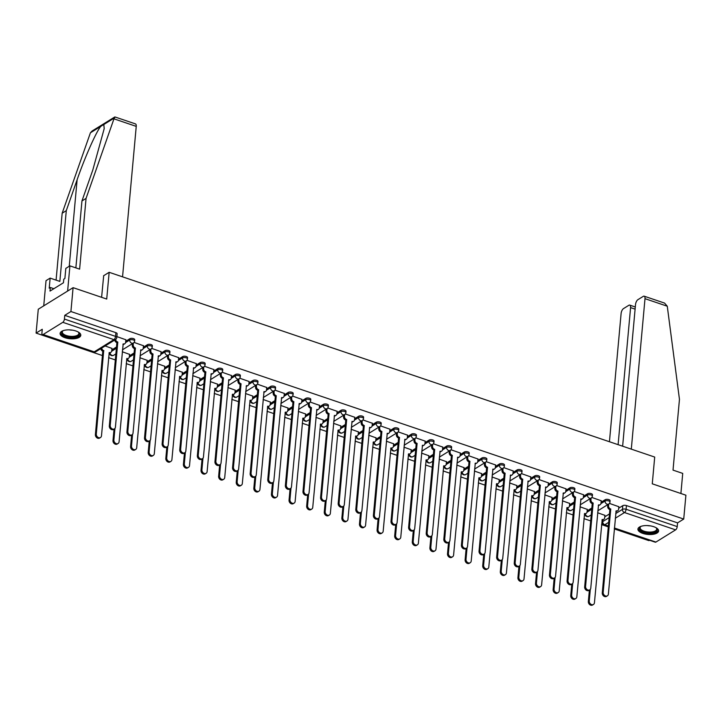 <?xml version="1.0" encoding="UTF-8"?>
<svg xmlns="http://www.w3.org/2000/svg" width="722" height="722" viewBox="0 0 722 722"><rect width="100%" height="100%" fill="white"/><g stroke="black" fill="none" stroke-linecap="round" stroke-linejoin="round"><path stroke-width="1.08" d="M134.743 339.728A2.662 1.128 -174.8 0 0 133.489 338.618A2.662 1.128 -174.8 0 0 129.834 338.717L129.716 340.035A2.662 1.128 5.2 0 1 133.362 339.936A2.662 1.128 5.2 0 1 134.626 341.046L134.743 339.728M152.351 345.685A2.662 1.128 -174.8 0 0 151.088 344.584A2.662 1.128 -174.8 0 0 147.441 344.683L147.324 346A2.662 1.128 5.2 0 1 150.97 345.901A2.662 1.128 5.2 0 1 152.225 347.002L152.351 345.685M169.95 351.65A2.662 1.128 -174.8 0 0 168.695 350.549A2.662 1.128 -174.8 0 0 165.049 350.639L164.923 351.966A2.662 1.128 5.2 0 1 168.578 351.867A2.662 1.128 5.2 0 1 169.832 352.968L169.95 351.65M187.558 357.616A2.662 1.128 -174.8 0 0 186.303 356.506A2.662 1.128 -174.8 0 0 182.648 356.605L182.531 357.922A2.662 1.128 5.2 0 1 186.186 357.823A2.662 1.128 5.2 0 1 187.44 358.933L187.558 357.616M205.165 363.572A2.662 1.128 -174.8 0 0 203.911 362.471A2.662 1.128 -174.8 0 0 200.256 362.57L200.138 363.888A2.662 1.128 5.2 0 1 203.785 363.789A2.662 1.128 5.2 0 1 205.048 364.89L205.165 363.572M222.773 369.538A2.662 1.128 -174.8 0 0 221.51 368.437A2.662 1.128 -174.8 0 0 217.863 368.527L217.746 369.854A2.662 1.128 5.2 0 1 221.392 369.754A2.662 1.128 5.2 0 1 222.647 370.855L222.773 369.538M240.372 375.503A2.662 1.128 -174.8 0 0 239.117 374.393A2.662 1.128 -174.8 0 0 235.471 374.492L235.345 375.81A2.662 1.128 5.2 0 1 239 375.711A2.662 1.128 5.2 0 1 240.255 376.821L240.372 375.503M257.98 381.46A2.662 1.128 -174.8 0 0 256.725 380.359A2.662 1.128 -174.8 0 0 253.07 380.458L252.953 381.776A2.662 1.128 5.2 0 1 256.608 381.676A2.662 1.128 5.2 0 1 257.862 382.777L257.98 381.46M275.587 387.425A2.662 1.128 -174.8 0 0 274.333 386.324A2.662 1.128 -174.8 0 0 270.678 386.414L270.56 387.741A2.662 1.128 5.2 0 1 274.207 387.642A2.662 1.128 5.2 0 1 275.47 388.743L275.587 387.425M293.195 393.391A2.662 1.128 -174.8 0 0 291.932 392.281A2.662 1.128 -174.8 0 0 288.286 392.38L288.168 393.698A2.662 1.128 5.2 0 1 291.814 393.598A2.662 1.128 5.2 0 1 293.069 394.708L293.195 393.391M310.803 399.347A2.662 1.128 -174.8 0 0 309.539 398.246A2.662 1.128 -174.8 0 0 305.893 398.345L305.767 399.663A2.662 1.128 5.2 0 1 309.422 399.564A2.662 1.128 5.2 0 1 310.677 400.665L310.803 399.347M328.402 405.313A2.662 1.128 -174.8 0 0 327.147 404.203A2.662 1.128 -174.8 0 0 323.501 404.302L323.375 405.629A2.662 1.128 5.2 0 1 327.03 405.529A2.662 1.128 5.2 0 1 328.284 406.63L328.402 405.313M346.009 411.269A2.662 1.128 -174.8 0 0 344.755 410.168A2.662 1.128 -174.8 0 0 341.1 410.267L340.983 411.585A2.662 1.128 5.2 0 1 344.629 411.486A2.662 1.128 5.2 0 1 345.892 412.596L346.009 411.269M363.617 417.235A2.662 1.128 -174.8 0 0 362.354 416.134A2.662 1.128 -174.8 0 0 358.708 416.233L358.59 417.551A2.662 1.128 5.2 0 1 362.236 417.451A2.662 1.128 5.2 0 1 363.491 418.552L363.617 417.235M381.225 423.2A2.662 1.128 -174.8 0 0 379.962 422.09A2.662 1.128 -174.8 0 0 376.315 422.19L376.189 423.516A2.662 1.128 5.2 0 1 379.844 423.417A2.662 1.128 5.2 0 1 381.099 424.518L381.225 423.2M398.824 429.157A2.662 1.128 -174.8 0 0 397.569 428.056A2.662 1.128 -174.8 0 0 393.923 428.155L393.797 429.473A2.662 1.128 5.2 0 1 397.452 429.373A2.662 1.128 5.2 0 1 398.706 430.483L398.824 429.157M416.432 435.122A2.662 1.128 -174.8 0 0 415.177 434.021A2.662 1.128 -174.8 0 0 411.522 434.121L411.405 435.438A2.662 1.128 5.2 0 1 415.051 435.339A2.662 1.128 5.2 0 1 416.314 436.44L416.432 435.122M434.039 441.088A2.662 1.128 -174.8 0 0 432.776 439.978A2.662 1.128 -174.8 0 0 429.13 440.077L429.012 441.404A2.662 1.128 5.2 0 1 432.658 441.304A2.662 1.128 5.2 0 1 433.913 442.405L434.039 441.088M451.647 447.044A2.662 1.128 -174.8 0 0 450.384 445.943A2.662 1.128 -174.8 0 0 446.738 446.043L446.611 447.36A2.662 1.128 5.2 0 1 450.266 447.261A2.662 1.128 5.2 0 1 451.521 448.371L451.647 447.044M469.246 453.01A2.662 1.128 -174.8 0 0 467.991 451.909A2.662 1.128 -174.8 0 0 464.345 452.008L464.219 453.326A2.662 1.128 5.2 0 1 467.874 453.226A2.662 1.128 5.2 0 1 469.129 454.328L469.246 453.01M486.854 458.975A2.662 1.128 -174.8 0 0 485.599 457.865A2.662 1.128 -174.8 0 0 481.944 457.965L481.827 459.291A2.662 1.128 5.2 0 1 485.473 459.192A2.662 1.128 5.2 0 1 486.736 460.293L486.854 458.975M504.461 464.932A2.662 1.128 -174.8 0 0 503.198 463.831A2.662 1.128 -174.8 0 0 499.552 463.93L499.434 465.248A2.662 1.128 5.2 0 1 503.081 465.148A2.662 1.128 5.2 0 1 504.344 466.259L504.461 464.932M522.069 470.897A2.662 1.128 -174.8 0 0 520.806 469.796A2.662 1.128 -174.8 0 0 517.16 469.896L517.042 471.213A2.662 1.128 5.2 0 1 520.688 471.114A2.662 1.128 5.2 0 1 521.943 472.215L522.069 470.897M539.668 476.863A2.662 1.128 -174.8 0 0 538.413 475.753A2.662 1.128 -174.8 0 0 534.767 475.852L534.641 477.17A2.662 1.128 5.2 0 1 538.296 477.08A2.662 1.128 5.2 0 1 539.551 478.181L539.668 476.863M557.276 482.819A2.662 1.128 -174.8 0 0 556.021 481.718A2.662 1.128 -174.8 0 0 552.366 481.818L552.249 483.135A2.662 1.128 5.2 0 1 555.895 483.036A2.662 1.128 5.2 0 1 557.158 484.146L557.276 482.819M574.883 488.785A2.662 1.128 -174.8 0 0 573.629 487.684A2.662 1.128 -174.8 0 0 569.974 487.783L569.857 489.101A2.662 1.128 5.2 0 1 573.503 489.002A2.662 1.128 5.2 0 1 574.766 490.103L574.883 488.785M592.491 494.751A2.662 1.128 -174.8 0 0 591.228 493.64A2.662 1.128 -174.8 0 0 587.582 493.74L587.464 495.057A2.662 1.128 5.2 0 1 591.11 494.967A2.662 1.128 5.2 0 1 592.365 496.068L592.491 494.751M610.09 500.707A2.662 1.128 -174.8 0 0 608.836 499.606A2.662 1.128 -174.8 0 0 605.189 499.705L605.063 501.023A2.662 1.128 5.2 0 1 608.718 500.924A2.662 1.128 5.2 0 1 609.973 502.034L610.09 500.707M642.842 533.405A10.379 4.413 -174.8 0 0 658.608 530.986A10.379 4.413 -174.8 0 0 653.699 526.681A10.379 4.413 -174.8 0 0 637.932 529.1A10.379 4.413 -174.8 0 0 642.842 533.405M65.016 337.715A10.379 4.413 -174.8 0 0 80.783 335.297A10.379 4.413 -174.8 0 0 75.873 330.983A10.379 4.413 -174.8 0 0 60.106 333.411A10.379 4.413 -174.8 0 0 65.016 337.715M73.093 287.663L106.721 299.052L109.157 272.302L654.701 457.062L652.273 483.812L685.9 495.202L683.725 519.064L70.918 311.525L73.093 287.663L38.275 309.233L36.1 333.095L102.578 355.612M108.598 357.652L115.33 359.926M126.206 363.617L132.929 365.892M143.813 369.574L150.537 371.857M161.412 375.539L168.145 377.814M179.02 381.505L185.753 383.779M196.628 387.461L203.351 389.745M214.235 393.427L220.959 395.701M231.834 399.392L238.567 401.667M249.442 405.349L256.175 407.632M267.05 411.314L273.782 413.589M284.658 417.28L291.381 419.554M302.256 423.236L308.989 425.52M319.864 429.202L326.597 431.476M337.472 435.158L344.204 437.442M355.08 441.124L361.803 443.407M372.678 447.089L379.411 449.364M390.286 453.046L397.019 455.329M407.894 459.012L414.627 461.295M425.502 464.977L432.225 467.251M443.1 470.934L449.833 473.217M460.708 476.899L467.441 479.182M478.316 482.865L485.049 485.139M495.924 488.821L502.647 491.104M513.523 494.787L520.255 497.07M531.13 500.752L537.863 503.026M548.738 506.709L555.471 508.992M566.346 512.674L573.069 514.957M583.945 518.64L590.677 520.914M601.552 524.596L608.285 526.879M614.305 528.919L648.907 540.634L649.529 540.255M36.1 333.095L42.264 329.277L41.921 332.995A2.662 1.182 -71.3 0 0 42.463 334.656A2.662 1.182 -71.3 0 0 43.103 334.53L62.805 322.319A2.662 1.182 -71.3 0 0 64.42 319.061L115.538 336.38A2.662 1.128 5.2 0 1 116.802 337.481L117.135 333.763A2.662 1.128 5.2 0 0 115.881 332.661L115.538 336.38A2.662 1.182 -71.3 0 1 113.932 339.638L62.805 322.319M70.918 311.525L64.754 315.343L64.42 319.061M604.765 516.835L609.458 513.929M618.691 508.207L622.788 505.671L622.454 509.389A2.662 1.128 5.2 0 1 626.1 509.29L677.227 526.6A2.662 1.182 108.7 0 1 675.611 529.858L655.91 542.069A2.662 1.182 108.7 0 1 655.269 542.195L614.359 528.333M677.227 526.6L677.561 522.881L683.725 519.064M587.293 509.389L580.019 506.799M601.218 500.752L591.823 497.449M569.685 503.424L562.411 500.833M583.611 494.796L574.225 491.483M552.077 497.458L544.812 494.868M566.012 488.83L556.617 485.527M534.479 491.502L527.204 488.911M548.404 482.865L539.009 479.561M516.871 485.536L509.597 482.946M530.796 476.908L521.401 473.596M499.263 479.57L491.989 476.98M513.189 470.943L503.803 467.639M481.655 473.614L474.39 471.024M495.59 464.977L486.195 461.674M464.056 467.648L456.782 465.058M477.982 459.021L468.587 455.708M446.449 461.683L439.175 459.093M460.374 453.055L450.979 449.752M428.841 455.726L421.567 453.136M442.767 447.098L433.38 443.786M411.233 449.761L403.968 447.171M425.168 441.133L415.773 437.821M393.634 443.795L386.36 441.214M407.56 435.167L398.165 431.864M376.027 437.839L368.752 435.249M389.952 429.211L380.557 425.899M358.419 431.873L351.145 429.283M372.344 423.245L362.949 419.933M340.811 425.908L333.546 423.327M354.746 417.28L345.351 413.977M323.212 419.951L315.938 417.361M337.138 411.323L327.743 408.011M305.605 413.986L298.33 411.396M319.53 405.358L310.135 402.046M287.997 408.02L280.723 405.439M301.922 399.392L292.527 396.089M270.389 402.064L263.124 399.474M284.324 393.436L274.929 390.124M252.79 396.098L245.516 393.508M266.716 387.47L257.321 384.158M235.182 390.133L227.908 387.552M249.108 381.505L239.713 378.202M217.575 384.176L210.301 381.586M231.5 375.548L222.105 372.236M199.967 378.211L192.702 375.62M213.902 369.583L204.506 366.28M182.368 372.245L175.094 369.664M196.294 363.617L186.899 360.314M164.76 366.289L157.486 363.698M178.686 357.661L169.291 354.349M147.153 360.323L139.878 357.733M161.078 351.695L151.683 348.392M129.545 354.358L122.28 351.776M143.47 345.73L134.084 342.427M111.946 348.401L105.123 345.964M125.872 339.773L116.883 336.596M111.811 349.89L116.504 346.975M125.736 341.262L129.834 338.717M129.409 355.856L134.111 352.941M143.335 347.219L147.441 344.683M147.017 361.812L151.719 358.897M160.943 353.184L165.049 350.639M164.625 367.778L169.327 364.863M178.551 359.15L182.648 356.605M182.233 373.734L186.926 370.828M196.158 365.106L200.256 362.57M199.832 379.7L204.534 376.785M213.757 371.072L217.863 368.527M217.439 385.665L222.141 382.75M231.365 377.037L235.471 374.492M235.047 391.622L239.749 388.716M248.973 382.994L253.07 380.458M252.655 397.587L257.348 394.672M266.58 388.959L270.678 386.414M270.254 403.553L274.956 400.638M284.188 394.925L288.286 392.38M287.861 409.509L292.563 406.603M301.787 400.881L305.893 398.345M305.469 415.475L310.171 412.56M319.395 406.847L323.501 404.302M323.077 421.44L327.77 418.525M337.003 412.813L341.1 410.267M340.676 427.397L345.378 424.491M354.61 418.769L358.708 416.233M358.283 433.362L362.986 430.447M372.209 424.735L376.315 422.19M375.891 439.328L380.593 436.413M389.817 430.7L393.923 428.155M393.499 445.284L398.192 442.378M407.425 436.657L411.522 434.121M411.098 451.25L415.8 448.335M425.032 442.622L429.13 440.077M428.706 457.216L433.408 454.3M442.631 448.588L446.738 446.043M446.313 463.172L451.015 460.266M460.239 454.544L464.345 452.008M463.921 469.138L468.614 466.222M477.847 460.51L481.944 457.965M481.52 475.103L486.222 472.188M495.454 466.475L499.552 463.93M499.128 481.06L503.83 478.154M513.053 472.432L517.16 469.896M516.735 487.025L521.437 484.11M530.661 478.397L534.767 475.852M534.343 492.991L539.036 490.076M548.269 484.363L552.366 481.818M551.942 498.947L556.644 496.041M565.877 490.319L569.974 487.783M569.55 504.913L574.252 501.998M583.475 496.285L587.582 493.74M587.157 510.878L591.859 507.963M601.083 502.25L605.189 499.705M103.562 275.768L109.157 272.302M604.901 515.346L597.626 512.755M618.826 506.718L609.431 503.414M64.754 315.343L115.881 332.661M677.561 522.881L626.443 505.571A2.662 1.128 -174.8 0 0 622.788 505.671M600.93 503.586L605.063 501.023A2.662 2.094 58.2 0 0 607.103 504.191A2.662 2.094 -121.8 0 0 608.727 504.046L608.556 505.779A2.662 2.094 58.2 0 0 610.595 508.938L609.693 509.506A2.662 2.094 -121.8 0 1 607.653 506.339L607.807 504.615M610.767 509.001L603.177 592.347A3.059 2.41 58.2 0 0 604.522 595.415A3.059 2.41 58.2 0 0 607.392 595.831A3.059 2.41 58.2 0 0 608.375 594.107L616.128 510.815A2.662 2.094 58.2 0 0 617.743 510.68L616.841 511.239A2.662 2.094 -121.8 0 1 615.893 511.492M607.392 595.831L606.48 596.39A3.059 2.41 -121.8 0 1 603.619 595.975A3.059 2.41 -121.8 0 1 602.274 592.906L609.864 509.561M617.743 510.68A2.662 2.094 58.2 0 0 618.601 509.181L618.835 506.6M590.307 589.387L589.251 600.975A3.059 2.41 58.2 0 0 590.596 604.043A3.059 2.41 58.2 0 0 593.457 604.458A3.059 2.41 58.2 0 0 594.441 602.735L602.202 519.443A2.662 2.094 58.2 0 0 603.818 519.308A2.662 2.094 58.2 0 0 604.675 517.809L604.91 515.228M602.545 520.039L602.356 522.114A2.662 1.128 5.2 0 1 602.744 521.591L602.906 519.876A2.662 2.094 -121.8 0 1 601.958 520.12M593.457 604.458L592.554 605.018A3.059 2.41 -121.8 0 1 589.693 604.612A3.059 2.41 -121.8 0 1 588.349 601.534L589.387 590.109M591.11 498.099L590.948 499.814A2.662 2.094 58.2 0 0 592.988 502.981L592.085 503.541A2.662 2.094 -121.8 0 1 590.045 500.373L590.199 498.658M593.159 503.035L585.578 586.381A3.059 2.41 58.2 0 0 586.923 589.459A3.059 2.41 58.2 0 0 589.784 589.865A3.059 2.41 58.2 0 0 590.767 588.141L598.52 504.849A2.662 2.094 58.2 0 0 600.144 504.714L599.233 505.274A2.662 2.094 -121.8 0 1 598.285 505.535M589.784 589.865L588.872 590.425A3.059 2.41 -121.8 0 1 586.011 590.018A3.059 2.41 -121.8 0 1 584.667 586.95L592.257 503.595M600.144 504.714A2.662 2.094 58.2 0 0 600.993 503.216L601.227 500.635M565.723 491.655L569.857 489.101A2.662 2.094 58.2 0 0 571.896 492.26A2.662 2.094 -121.8 0 0 573.512 492.124L573.349 493.857A2.662 2.094 58.2 0 0 575.389 497.016L574.477 497.575A2.662 2.094 -121.8 0 1 572.438 494.417L572.6 492.693M575.551 497.07L567.97 580.425A3.059 2.41 58.2 0 0 569.315 583.493A3.059 2.41 58.2 0 0 572.176 583.899A3.059 2.41 58.2 0 0 573.16 582.185L580.912 498.893A2.662 2.094 58.2 0 0 582.537 498.749L581.625 499.317A2.662 2.094 -121.8 0 1 580.678 499.57M572.176 583.899L571.273 584.468A3.059 2.41 -121.8 0 1 568.404 584.053A3.059 2.41 -121.8 0 1 567.068 580.984L574.649 497.638M582.537 498.749A2.662 2.094 58.2 0 0 583.394 497.25L583.629 494.669M631.299 449.138L644.999 298.673A3.989 1.778 -71.3 0 0 644.186 296.191A3.989 1.778 -71.3 0 0 643.239 296.372L637.941 299.648A3.989 1.778 -71.3 0 0 635.522 304.54L622.635 446.205M644.186 296.191L664.583 303.096L667.272 306.218L679.456 399.356L673.021 470.112L682.723 473.397L680.9 493.505M635.107 309.142L630.586 307.608A3.989 1.778 -71.3 0 0 629.774 305.117A3.989 1.778 -71.3 0 0 628.817 305.307L623.528 308.583A3.989 1.778 -71.3 0 0 621.11 313.474L609.44 441.738M630.586 307.608L618.104 444.671M113.959 118.832L115.033 116.982L135.429 123.886A3.989 1.778 108.7 0 1 136.241 126.377L113.959 118.832L86.062 198.388L79.619 269.153L69.917 265.858L67.624 291.047L43.735 305.848L46.027 280.659L50.143 278.114L49.222 288.186L50.332 287.5L50.008 291.092L63.446 282.771L63.78 279.17L64.89 278.484L65.81 268.403L69.917 265.858M75.864 267.871L81.956 200.933L92.795 170.031L104.203 128.615L103.815 124.5L100.782 126.377C96.378 131.368 84.609 157.91 77.128 179.733L66.289 210.643L59.845 281.399L50.143 278.114M81.956 200.933L86.062 198.388M114.699 117.018L92.109 131.016L90.412 132.803L62.173 213.189L66.289 210.643M62.173 213.189L56.081 280.127M122.55 276.842L136.241 126.377M101.603 297.32L103.688 275.696M53.879 288.701L50.332 287.5M656.081 527.719A8.98 3.818 5.2 0 1 656.415 528.017A8.98 3.818 5.2 0 1 655.973 531.663A8.98 3.818 5.2 0 1 643.753 532.024A8.98 3.818 5.2 0 1 640.622 526.573A8.98 3.818 5.2 0 1 640.739 526.5A8.98 3.818 5.2 0 1 641.01 526.347M640.965 526.374A8.312 3.538 -174.8 0 0 640.125 527.728A8.312 3.538 -174.8 0 0 645.991 531.699A8.312 3.538 -174.8 0 0 655.468 530.869A8.312 3.538 -174.8 0 0 656.695 529.235A8.312 3.538 -174.8 0 0 656.117 527.755M638.086 528.504A10.316 4.386 -174.8 0 0 645.757 533.152A10.316 4.386 -174.8 0 0 657.101 532.042A10.316 4.386 -174.8 0 0 658.563 530.363M78.256 332.03A8.98 3.818 5.2 0 1 78.59 332.328A8.98 3.818 5.2 0 1 78.147 335.974A8.98 3.818 5.2 0 1 65.928 336.335A8.98 3.818 5.2 0 1 62.796 330.884A8.98 3.818 5.2 0 1 62.913 330.811A8.98 3.818 5.2 0 1 63.184 330.658M63.139 330.685A8.312 3.538 -174.8 0 0 62.309 332.039A8.312 3.538 -174.8 0 0 68.175 336.01A8.312 3.538 -174.8 0 0 77.642 335.179A8.312 3.538 -174.8 0 0 78.869 333.546A8.312 3.538 -174.8 0 0 78.292 332.057M60.26 332.815A10.316 4.386 -174.8 0 0 67.931 337.454A10.316 4.386 -174.8 0 0 79.276 336.353A10.316 4.386 -174.8 0 0 80.738 334.674M572.699 583.421L571.643 595.018A3.059 2.41 58.2 0 0 572.988 598.087A3.059 2.41 58.2 0 0 575.858 598.493A3.059 2.41 58.2 0 0 576.842 596.769L584.594 513.477A2.662 2.094 58.2 0 0 586.21 513.342A2.662 2.094 58.2 0 0 587.067 511.844L587.302 509.263M586.21 513.342L585.307 513.902A2.662 2.094 -121.8 0 1 584.36 514.163M575.858 598.493L574.947 599.052A3.059 2.41 -121.8 0 1 572.086 598.646A3.059 2.41 -121.8 0 1 570.741 595.578L571.779 584.152M555.092 577.465L554.045 589.053A3.059 2.41 58.2 0 0 555.389 592.121A3.059 2.41 58.2 0 0 558.25 592.536A3.059 2.41 58.2 0 0 559.234 590.813L566.987 507.521A2.662 2.094 58.2 0 0 568.611 507.386A2.662 2.094 58.2 0 0 569.459 505.887L569.694 503.297M568.611 507.386L567.7 507.945A2.662 2.094 -121.8 0 1 566.752 508.198M558.25 592.536L557.348 593.096A3.059 2.41 -121.8 0 1 554.478 592.681A3.059 2.41 -121.8 0 1 553.133 589.612L554.18 578.187M548.115 485.698L552.249 483.135A2.662 2.094 58.2 0 0 554.288 486.303A2.662 2.094 -121.8 0 0 555.904 486.159L555.741 487.892A2.662 2.094 58.2 0 0 557.781 491.05L556.87 491.619A2.662 2.094 -121.8 0 1 554.839 488.451L554.992 486.727M557.953 491.113L550.363 574.459A3.059 2.41 58.2 0 0 551.707 577.528A3.059 2.41 58.2 0 0 554.568 577.943A3.059 2.41 58.2 0 0 555.552 576.219L563.313 492.927A2.662 2.094 58.2 0 0 564.929 492.792L564.026 493.352A2.662 2.094 -121.8 0 1 563.07 493.604M554.568 577.943L553.666 578.502A3.059 2.41 -121.8 0 1 550.805 578.087A3.059 2.41 -121.8 0 1 549.46 575.019L557.041 491.673M564.929 492.792A2.662 2.094 58.2 0 0 565.786 491.294L566.021 488.713M530.508 479.733L534.641 477.17A2.662 2.094 58.2 0 0 536.681 480.338A2.662 2.094 -121.8 0 0 538.305 480.202L538.134 481.926A2.662 2.094 58.2 0 0 540.173 485.094L539.271 485.653A2.662 2.094 -121.8 0 1 537.231 482.486L537.385 480.771M540.345 485.148L532.755 568.503A3.059 2.41 58.2 0 0 534.099 571.571A3.059 2.41 58.2 0 0 536.969 571.977A3.059 2.41 58.2 0 0 537.953 570.254L545.706 486.962A2.662 2.094 58.2 0 0 547.321 486.827L546.419 487.386A2.662 2.094 -121.8 0 1 545.471 487.648M536.969 571.977L536.058 572.537A3.059 2.41 -121.8 0 1 533.197 572.131A3.059 2.41 -121.8 0 1 531.852 569.062L539.433 485.707M547.321 486.827A2.662 2.094 58.2 0 0 548.178 485.328L548.413 482.747M520.688 474.246L520.526 475.969A2.662 2.094 58.2 0 0 522.566 479.128L521.663 479.688A2.662 2.094 -121.8 0 1 519.623 476.529L519.777 474.805M522.737 479.182L515.156 562.537A3.059 2.41 58.2 0 0 516.501 565.606A3.059 2.41 58.2 0 0 519.362 566.021A3.059 2.41 58.2 0 0 520.345 564.297L528.098 481.005A2.662 2.094 58.2 0 0 529.722 480.861L528.811 481.43A2.662 2.094 -121.8 0 1 527.863 481.682M519.362 566.021L518.45 566.58A3.059 2.41 -121.8 0 1 515.589 566.165A3.059 2.41 -121.8 0 1 514.244 563.097L521.835 479.751M529.722 480.861A2.662 2.094 58.2 0 0 530.571 479.372L530.805 476.782M537.493 571.499L536.437 583.087A3.059 2.41 58.2 0 0 537.782 586.156A3.059 2.41 58.2 0 0 540.643 586.571A3.059 2.41 58.2 0 0 541.626 584.847L549.379 501.555A2.662 2.094 58.2 0 0 551.003 501.42A2.662 2.094 58.2 0 0 551.861 499.922L552.095 497.341M551.003 501.42L550.101 501.98A2.662 2.094 -121.8 0 1 549.144 502.232M540.643 586.571L539.74 587.13A3.059 2.41 -121.8 0 1 536.879 586.724A3.059 2.41 -121.8 0 1 535.534 583.647L536.572 572.221M519.885 565.534L518.829 577.131A3.059 2.41 58.2 0 0 520.174 580.199A3.059 2.41 58.2 0 0 523.035 580.605A3.059 2.41 58.2 0 0 524.019 578.882L531.78 495.59A2.662 2.094 58.2 0 0 533.396 495.454A2.662 2.094 58.2 0 0 534.253 493.956L534.488 491.375M533.396 495.454L532.493 496.014A2.662 2.094 -121.8 0 1 531.536 496.276M523.035 580.605L522.132 581.165A3.059 2.41 -121.8 0 1 519.271 580.759A3.059 2.41 -121.8 0 1 517.927 577.69L518.965 566.265M502.277 559.577L501.221 571.165A3.059 2.41 58.2 0 0 502.566 574.234A3.059 2.41 58.2 0 0 505.436 574.649A3.059 2.41 58.2 0 0 506.42 572.925L514.172 489.633A2.662 2.094 58.2 0 0 515.788 489.498A2.662 2.094 58.2 0 0 516.645 488L516.88 485.41M515.788 489.498L514.885 490.058A2.662 2.094 -121.8 0 1 513.938 490.31M505.436 574.649L504.525 575.208A3.059 2.41 -121.8 0 1 501.664 574.793A3.059 2.41 -121.8 0 1 500.319 571.725L501.357 560.299M484.67 553.612L483.623 565.2A3.059 2.41 58.2 0 0 484.967 568.268A3.059 2.41 58.2 0 0 487.828 568.683A3.059 2.41 58.2 0 0 488.812 566.96L496.565 483.668A2.662 2.094 58.2 0 0 498.189 483.532A2.662 2.094 58.2 0 0 499.037 482.034L499.272 479.453M498.189 483.532L497.277 484.092A2.662 2.094 -121.8 0 1 496.33 484.345M487.828 568.683L486.917 569.243A3.059 2.41 -121.8 0 1 484.056 568.837A3.059 2.41 -121.8 0 1 482.711 565.759L483.758 554.334M467.071 547.646L466.015 559.243A3.059 2.41 58.2 0 0 467.36 562.312A3.059 2.41 58.2 0 0 470.221 562.718A3.059 2.41 58.2 0 0 471.204 560.994L478.957 477.702A2.662 2.094 58.2 0 0 480.581 477.567A2.662 2.094 58.2 0 0 481.439 476.069L481.673 473.488M480.581 477.567L479.67 478.126A2.662 2.094 -121.8 0 1 478.722 478.388M470.221 562.718L469.318 563.277A3.059 2.41 -121.8 0 1 466.448 562.871A3.059 2.41 -121.8 0 1 465.112 559.803L466.15 548.377M449.463 541.69L448.407 553.278A3.059 2.41 58.2 0 0 449.752 556.346A3.059 2.41 58.2 0 0 452.613 556.761A3.059 2.41 58.2 0 0 453.596 555.038L461.358 471.746A2.662 2.094 58.2 0 0 462.973 471.61A2.662 2.094 58.2 0 0 463.831 470.112L464.066 467.522M462.973 471.61L462.071 472.17A2.662 2.094 -121.8 0 1 461.114 472.423M452.613 556.761L451.71 557.321A3.059 2.41 -121.8 0 1 448.849 556.906A3.059 2.41 -121.8 0 1 447.505 553.837L448.542 542.412M431.855 535.724L430.799 547.312A3.059 2.41 58.2 0 0 432.144 550.381A3.059 2.41 58.2 0 0 435.014 550.796A3.059 2.41 58.2 0 0 435.998 549.072L443.75 465.78A2.662 2.094 58.2 0 0 445.366 465.645A2.662 2.094 58.2 0 0 446.223 464.147L446.458 461.566M445.366 465.645L444.463 466.204A2.662 2.094 -121.8 0 1 443.516 466.457M435.014 550.796L434.102 551.355A3.059 2.41 -121.8 0 1 431.242 550.949A3.059 2.41 -121.8 0 1 429.897 547.872L430.935 536.446M414.248 529.758L413.201 541.356A3.059 2.41 58.2 0 0 414.545 544.424A3.059 2.41 58.2 0 0 417.406 544.83A3.059 2.41 58.2 0 0 418.39 543.106L426.142 459.815A2.662 2.094 58.2 0 0 427.767 459.679A2.662 2.094 58.2 0 0 428.615 458.181L428.85 455.6M427.767 459.679L426.855 460.239A2.662 2.094 -121.8 0 1 425.908 460.501M417.406 544.83L416.495 545.39A3.059 2.41 -121.8 0 1 413.634 544.984A3.059 2.41 -121.8 0 1 412.289 541.915L413.327 530.489M396.649 523.802L395.593 535.39A3.059 2.41 58.2 0 0 396.938 538.459A3.059 2.41 58.2 0 0 399.798 538.874A3.059 2.41 58.2 0 0 400.782 537.15L408.535 453.858A2.662 2.094 58.2 0 0 410.159 453.723A2.662 2.094 58.2 0 0 411.017 452.225L411.251 449.635M410.159 453.723L409.248 454.282A2.662 2.094 -121.8 0 1 408.3 454.535M399.798 538.874L398.896 539.433A3.059 2.41 -121.8 0 1 396.026 539.018A3.059 2.41 -121.8 0 1 394.681 535.95L395.728 524.524M379.041 517.836L377.985 529.425A3.059 2.41 58.2 0 0 379.33 532.502A3.059 2.41 58.2 0 0 382.191 532.908A3.059 2.41 58.2 0 0 383.174 531.184L390.936 447.893A2.662 2.094 58.2 0 0 392.551 447.757A2.662 2.094 58.2 0 0 393.409 446.259L393.643 443.678M392.551 447.757L391.649 448.317A2.662 2.094 -121.8 0 1 390.692 448.57M382.191 532.908L381.288 533.468A3.059 2.41 -121.8 0 1 378.427 533.062A3.059 2.41 -121.8 0 1 377.083 529.993L378.12 518.558M361.433 511.871L360.377 523.468A3.059 2.41 58.2 0 0 361.722 526.537A3.059 2.41 58.2 0 0 364.583 526.943A3.059 2.41 58.2 0 0 365.576 525.228L373.328 441.927A2.662 2.094 58.2 0 0 374.944 441.792A2.662 2.094 58.2 0 0 375.801 440.294L376.036 437.712M374.944 441.792L374.041 442.351A2.662 2.094 -121.8 0 1 373.093 442.613M364.583 526.943L363.68 527.511A3.059 2.41 -121.8 0 1 360.82 527.096A3.059 2.41 -121.8 0 1 359.475 524.028L360.513 512.602M343.825 505.914L342.779 517.503A3.059 2.41 58.2 0 0 344.114 520.571A3.059 2.41 58.2 0 0 346.984 520.986A3.059 2.41 58.2 0 0 347.968 519.262L355.72 435.971A2.662 2.094 58.2 0 0 357.336 435.835A2.662 2.094 58.2 0 0 358.193 434.337L358.428 431.747M357.336 435.835L356.433 436.395A2.662 2.094 -121.8 0 1 355.486 436.648M346.984 520.986L346.073 521.546A3.059 2.41 -121.8 0 1 343.212 521.131A3.059 2.41 -121.8 0 1 341.867 518.062L342.905 506.636M326.227 499.949L325.171 511.537A3.059 2.41 58.2 0 0 326.515 514.615A3.059 2.41 58.2 0 0 329.376 515.021A3.059 2.41 58.2 0 0 330.36 513.297L338.113 430.005A2.662 2.094 58.2 0 0 339.737 429.87A2.662 2.094 58.2 0 0 340.594 428.372L340.829 425.79M339.737 429.87L338.826 430.429A2.662 2.094 -121.8 0 1 337.878 430.682M329.376 515.021L328.474 515.58A3.059 2.41 -121.8 0 1 325.604 515.174A3.059 2.41 -121.8 0 1 324.259 512.106L325.306 500.671M308.619 493.983L307.563 505.581A3.059 2.41 58.2 0 0 308.908 508.649A3.059 2.41 58.2 0 0 311.769 509.055A3.059 2.41 58.2 0 0 312.752 507.34L320.505 424.04A2.662 2.094 58.2 0 0 322.129 423.904A2.662 2.094 58.2 0 0 322.987 422.406L323.221 419.825M322.129 423.904L321.227 424.473A2.662 2.094 -121.8 0 1 320.27 424.726M311.769 509.055L310.866 509.624A3.059 2.41 -121.8 0 1 308.005 509.209A3.059 2.41 -121.8 0 1 306.66 506.14L307.698 494.714M291.011 488.027L289.955 499.615A3.059 2.41 58.2 0 0 291.3 502.683A3.059 2.41 58.2 0 0 294.161 503.099A3.059 2.41 58.2 0 0 295.145 501.375L302.906 418.083A2.662 2.094 58.2 0 0 304.522 417.948A2.662 2.094 58.2 0 0 305.379 416.45L305.614 413.868M304.522 417.948L303.619 418.507A2.662 2.094 -121.8 0 1 302.671 418.76M294.161 503.099L293.258 503.658A3.059 2.41 -121.8 0 1 290.397 503.243A3.059 2.41 -121.8 0 1 289.053 500.175L290.091 488.749M273.403 482.061L272.356 493.649A3.059 2.41 58.2 0 0 273.692 496.727A3.059 2.41 58.2 0 0 276.562 497.133A3.059 2.41 58.2 0 0 277.546 495.409L285.298 412.118A2.662 2.094 58.2 0 0 286.914 411.982A2.662 2.094 58.2 0 0 287.771 410.484L288.006 407.903M286.914 411.982L286.011 412.542A2.662 2.094 -121.8 0 1 285.064 412.794M276.562 497.133L275.651 497.693A3.059 2.41 -121.8 0 1 272.79 497.287A3.059 2.41 -121.8 0 1 271.445 494.218L272.483 482.783M255.805 476.096L254.749 487.693A3.059 2.41 58.2 0 0 256.093 490.761A3.059 2.41 58.2 0 0 258.954 491.168A3.059 2.41 58.2 0 0 259.938 489.453L267.691 406.152A2.662 2.094 58.2 0 0 269.315 406.017A2.662 2.094 58.2 0 0 270.172 404.519L270.407 401.937M269.315 406.017L268.403 406.585A2.662 2.094 -121.8 0 1 267.456 406.838M258.954 491.168L258.052 491.736A3.059 2.41 -121.8 0 1 255.182 491.321A3.059 2.41 -121.8 0 1 253.837 488.252L254.884 476.827M238.197 470.139L237.141 481.727A3.059 2.41 58.2 0 0 238.486 484.796A3.059 2.41 58.2 0 0 241.347 485.211A3.059 2.41 58.2 0 0 242.33 483.487L250.083 400.196A2.662 2.094 58.2 0 0 251.707 400.06A2.662 2.094 58.2 0 0 252.565 398.562L252.799 395.981M251.707 400.06L250.805 400.62A2.662 2.094 -121.8 0 1 249.848 400.872M241.347 485.211L240.444 485.771A3.059 2.41 -121.8 0 1 237.583 485.355A3.059 2.41 -121.8 0 1 236.238 482.287L237.276 470.861M220.589 464.174L219.533 475.762A3.059 2.41 58.2 0 0 220.878 478.839A3.059 2.41 58.2 0 0 223.739 479.246A3.059 2.41 58.2 0 0 224.722 477.522L232.484 394.23A2.662 2.094 58.2 0 0 234.099 394.095A2.662 2.094 58.2 0 0 234.957 392.597L235.192 390.015M234.099 394.095L233.197 394.654A2.662 2.094 -121.8 0 1 232.249 394.907M223.739 479.246L222.836 479.805A3.059 2.41 -121.8 0 1 219.975 479.399A3.059 2.41 -121.8 0 1 218.631 476.33L219.668 464.896M495.301 467.811L499.434 465.248A2.662 2.094 58.2 0 0 501.474 468.416A2.662 2.094 -121.8 0 0 503.09 468.28L502.927 470.004A2.662 2.094 58.2 0 0 504.967 473.163L504.055 473.731A2.662 2.094 -121.8 0 1 502.016 470.563L502.178 468.84M505.129 473.226L497.548 556.572A3.059 2.41 58.2 0 0 498.893 559.64A3.059 2.41 58.2 0 0 501.754 560.055A3.059 2.41 58.2 0 0 502.738 558.332L510.49 475.04A2.662 2.094 58.2 0 0 512.115 474.905L511.203 475.464A2.662 2.094 -121.8 0 1 510.255 475.717M501.754 560.055L500.851 560.615A3.059 2.41 -121.8 0 1 497.981 560.2A3.059 2.41 -121.8 0 1 496.637 557.131L504.227 473.785M512.115 474.905A2.662 2.094 58.2 0 0 512.972 473.406L513.207 470.825M485.473 462.324L485.319 464.038A2.662 2.094 58.2 0 0 487.359 467.206L486.447 467.766A2.662 2.094 -121.8 0 1 484.417 464.598L484.57 462.883M487.531 467.26L479.94 550.615A3.059 2.41 58.2 0 0 481.285 553.684A3.059 2.41 58.2 0 0 484.146 554.09A3.059 2.41 58.2 0 0 485.13 552.366L492.891 469.074A2.662 2.094 58.2 0 0 494.507 468.939L493.604 469.499A2.662 2.094 -121.8 0 1 492.648 469.76M484.146 554.09L483.244 554.649A3.059 2.41 -121.8 0 1 480.383 554.243A3.059 2.41 -121.8 0 1 479.038 551.175L486.619 467.82M494.507 468.939A2.662 2.094 58.2 0 0 495.364 467.441L495.599 464.86M467.865 456.358L467.712 458.082A2.662 2.094 58.2 0 0 469.751 461.241L468.849 461.8A2.662 2.094 -121.8 0 1 466.809 458.641L466.963 456.918M469.923 461.295L462.333 544.65A3.059 2.41 58.2 0 0 463.677 547.718A3.059 2.41 58.2 0 0 466.538 548.133A3.059 2.41 58.2 0 0 467.531 546.41L475.284 463.118A2.662 2.094 58.2 0 0 476.899 462.973L475.997 463.542A2.662 2.094 -121.8 0 1 475.049 463.795M466.538 548.133L465.636 548.693A3.059 2.41 -121.8 0 1 462.775 548.278A3.059 2.41 -121.8 0 1 461.43 545.209L469.011 461.863M476.899 462.973A2.662 2.094 58.2 0 0 477.756 461.484L477.991 458.894M442.487 449.923L446.611 447.36A2.662 2.094 58.2 0 0 448.651 450.528A2.662 2.094 -121.8 0 0 450.275 450.393L450.104 452.116A2.662 2.094 58.2 0 0 452.143 455.275L451.241 455.844A2.662 2.094 -121.8 0 1 449.201 452.676L449.355 450.952M452.315 455.338L444.734 538.684A3.059 2.41 58.2 0 0 446.07 541.753A3.059 2.41 58.2 0 0 448.94 542.168A3.059 2.41 58.2 0 0 449.923 540.444L457.676 457.152A2.662 2.094 58.2 0 0 459.291 457.017L458.389 457.577A2.662 2.094 -121.8 0 1 457.441 457.829M448.94 542.168L448.028 542.727A3.059 2.41 -121.8 0 1 445.167 542.312A3.059 2.41 -121.8 0 1 443.822 539.244L451.412 455.898M459.291 457.017A2.662 2.094 58.2 0 0 460.149 455.519L460.383 452.938M424.879 443.958L429.012 441.404A2.662 2.094 58.2 0 0 431.052 444.562A2.662 2.094 -121.8 0 0 432.668 444.427L432.505 446.151A2.662 2.094 58.2 0 0 434.545 449.319L433.633 449.878A2.662 2.094 -121.8 0 1 431.594 446.71L431.756 444.996M434.707 449.373L427.126 532.728A3.059 2.41 58.2 0 0 428.471 535.796A3.059 2.41 58.2 0 0 431.332 536.202A3.059 2.41 58.2 0 0 432.316 534.479L440.068 451.187A2.662 2.094 58.2 0 0 441.693 451.051L440.781 451.611A2.662 2.094 -121.8 0 1 439.833 451.873M431.332 536.202L430.429 536.762A3.059 2.41 -121.8 0 1 427.559 536.356A3.059 2.41 -121.8 0 1 426.215 533.287L433.805 449.932M441.693 451.051A2.662 2.094 58.2 0 0 442.55 449.553L442.785 446.972M407.271 438.001L411.405 435.438A2.662 2.094 58.2 0 0 413.444 438.597A2.662 2.094 -121.8 0 0 415.06 438.462L414.897 440.194A2.662 2.094 58.2 0 0 416.937 443.353L416.025 443.913A2.662 2.094 -121.8 0 1 413.995 440.754L414.148 439.03M417.108 443.407L409.518 526.762A3.059 2.41 58.2 0 0 410.863 529.831A3.059 2.41 58.2 0 0 413.724 530.246A3.059 2.41 58.2 0 0 414.708 528.522L422.46 445.23A2.662 2.094 58.2 0 0 424.085 445.095L423.182 445.654A2.662 2.094 -121.8 0 1 422.226 445.907M413.724 530.246L412.822 530.805A3.059 2.41 -121.8 0 1 409.961 530.39A3.059 2.41 -121.8 0 1 408.616 527.322L416.197 443.976M424.085 445.095A2.662 2.094 58.2 0 0 424.942 443.597L425.177 441.007M389.663 432.036L393.797 429.473A2.662 2.094 58.2 0 0 395.837 432.64A2.662 2.094 -121.8 0 0 397.461 432.505L397.29 434.229A2.662 2.094 58.2 0 0 399.329 437.388L398.427 437.956A2.662 2.094 -121.8 0 1 396.387 434.788L396.54 433.065M399.501 437.451L391.911 520.797A3.059 2.41 58.2 0 0 393.255 523.865A3.059 2.41 58.2 0 0 396.116 524.28A3.059 2.41 58.2 0 0 397.1 522.557L404.861 439.265A2.662 2.094 58.2 0 0 406.477 439.129L405.574 439.689A2.662 2.094 -121.8 0 1 404.627 439.942M396.116 524.28L395.214 524.84A3.059 2.41 -121.8 0 1 392.353 524.434A3.059 2.41 -121.8 0 1 391.008 521.356L398.589 438.01M406.477 439.129A2.662 2.094 58.2 0 0 407.334 437.631L407.569 435.05M379.844 426.549L379.682 428.263A2.662 2.094 58.2 0 0 381.721 431.431L380.819 431.991A2.662 2.094 -121.8 0 1 378.779 428.823L378.933 427.108M381.893 431.485L374.312 514.84A3.059 2.41 58.2 0 0 375.648 517.909A3.059 2.41 58.2 0 0 378.518 518.315A3.059 2.41 58.2 0 0 379.501 516.591L387.254 433.299A2.662 2.094 58.2 0 0 388.869 433.164L387.967 433.723A2.662 2.094 -121.8 0 1 387.019 433.985M378.518 518.315L377.606 518.874A3.059 2.41 -121.8 0 1 374.745 518.468A3.059 2.41 -121.8 0 1 373.4 515.4L380.99 432.045M388.869 433.164A2.662 2.094 58.2 0 0 389.727 431.666L389.961 429.085M362.236 420.583L362.083 422.307A2.662 2.094 58.2 0 0 364.114 425.466L363.211 426.025A2.662 2.094 -121.8 0 1 361.171 422.866L361.334 421.143M364.285 425.52L356.704 508.875A3.059 2.41 58.2 0 0 358.049 511.943A3.059 2.41 58.2 0 0 360.91 512.358A3.059 2.41 58.2 0 0 361.893 510.634L369.646 427.343A2.662 2.094 58.2 0 0 371.27 427.207L370.359 427.767A2.662 2.094 -121.8 0 1 369.411 428.02M360.91 512.358L360.007 512.918A3.059 2.41 -121.8 0 1 357.137 512.503A3.059 2.41 -121.8 0 1 355.793 509.434L363.383 426.088M371.27 427.207A2.662 2.094 58.2 0 0 372.128 425.709L372.362 423.119M336.849 414.148L340.983 411.585A2.662 2.094 58.2 0 0 343.022 414.753A2.662 2.094 -121.8 0 0 344.638 414.618L344.475 416.341A2.662 2.094 58.2 0 0 346.515 419.5L345.603 420.069A2.662 2.094 -121.8 0 1 343.573 416.901L343.726 415.177M346.677 419.563L339.096 502.909A3.059 2.41 58.2 0 0 340.441 505.978A3.059 2.41 58.2 0 0 343.302 506.393A3.059 2.41 58.2 0 0 344.286 504.669L352.038 421.377A2.662 2.094 58.2 0 0 353.663 421.242L352.76 421.801A2.662 2.094 -121.8 0 1 351.804 422.054M343.302 506.393L342.399 506.952A3.059 2.41 -121.8 0 1 339.539 506.546A3.059 2.41 -121.8 0 1 338.194 503.469L345.775 420.123M353.663 421.242A2.662 2.094 58.2 0 0 354.52 419.744L354.755 417.163M319.241 408.183L323.375 405.629A2.662 2.094 58.2 0 0 325.414 408.787A2.662 2.094 -121.8 0 0 327.039 408.652L326.867 410.376A2.662 2.094 58.2 0 0 328.907 413.544L328.005 414.103A2.662 2.094 -121.8 0 1 325.965 410.935L326.118 409.221M329.079 413.598L321.489 496.953A3.059 2.41 58.2 0 0 322.833 500.021A3.059 2.41 58.2 0 0 325.694 500.427A3.059 2.41 58.2 0 0 326.678 498.703L334.439 415.412A2.662 2.094 58.2 0 0 336.055 415.276L335.152 415.836A2.662 2.094 -121.8 0 1 334.205 416.098M325.694 500.427L324.792 500.987A3.059 2.41 -121.8 0 1 321.931 500.581A3.059 2.41 -121.8 0 1 320.586 497.512L328.167 414.157M336.055 415.276A2.662 2.094 58.2 0 0 336.912 413.778L337.147 411.197M301.643 402.226L305.767 399.663A2.662 2.094 58.2 0 0 307.807 402.822A2.662 2.094 -121.8 0 0 309.431 402.686L309.26 404.419A2.662 2.094 58.2 0 0 311.299 407.578L310.397 408.138A2.662 2.094 -121.8 0 1 308.357 404.979L308.511 403.255M311.471 407.641L303.881 490.987A3.059 2.41 58.2 0 0 305.225 494.056A3.059 2.41 58.2 0 0 308.095 494.471A3.059 2.41 58.2 0 0 309.079 492.747L316.832 409.455A2.662 2.094 58.2 0 0 318.447 409.32L317.545 409.879A2.662 2.094 -121.8 0 1 316.597 410.132M308.095 494.471L307.184 495.03A3.059 2.41 -121.8 0 1 304.323 494.615A3.059 2.41 -121.8 0 1 302.978 491.547L310.568 408.201M318.447 409.32A2.662 2.094 58.2 0 0 319.305 407.822L319.539 405.232M284.035 396.261L288.168 393.698A2.662 2.094 58.2 0 0 290.208 396.865A2.662 2.094 -121.8 0 0 291.823 396.73L291.661 398.454A2.662 2.094 58.2 0 0 293.692 401.613L292.789 402.181A2.662 2.094 -121.8 0 1 290.749 399.013L290.912 397.29M293.863 401.676L286.282 485.022A3.059 2.41 58.2 0 0 287.627 488.09A3.059 2.41 58.2 0 0 290.488 488.505A3.059 2.41 58.2 0 0 291.471 486.781L299.224 403.49A2.662 2.094 58.2 0 0 300.848 403.354L299.937 403.914A2.662 2.094 -121.8 0 1 298.989 404.167M290.488 488.505L289.585 489.065A3.059 2.41 -121.8 0 1 286.715 488.659A3.059 2.41 -121.8 0 1 285.37 485.581L292.961 402.235M300.848 403.354A2.662 2.094 58.2 0 0 301.697 401.856L301.94 399.275M266.427 390.295L270.56 387.741A2.662 2.094 58.2 0 0 272.6 390.9A2.662 2.094 -121.8 0 0 274.216 390.764L274.053 392.488A2.662 2.094 58.2 0 0 276.093 395.656L275.181 396.216A2.662 2.094 -121.8 0 1 273.142 393.057L273.304 391.333M276.255 395.71L268.674 479.065A3.059 2.41 58.2 0 0 270.019 482.134A3.059 2.41 58.2 0 0 272.88 482.54A3.059 2.41 58.2 0 0 273.864 480.816L281.616 397.524A2.662 2.094 58.2 0 0 283.241 397.389L282.338 397.948A2.662 2.094 -121.8 0 1 281.381 398.21M272.88 482.54L271.977 483.099A3.059 2.41 -121.8 0 1 269.116 482.693A3.059 2.41 -121.8 0 1 267.772 479.625L275.353 396.27M283.241 397.389A2.662 2.094 58.2 0 0 284.098 395.891L284.333 393.31M256.599 384.808L256.445 386.532A2.662 2.094 58.2 0 0 258.485 389.69L257.583 390.25A2.662 2.094 -121.8 0 1 255.543 387.091L255.696 385.368M258.656 389.754L251.066 473.1A3.059 2.41 58.2 0 0 252.411 476.168A3.059 2.41 58.2 0 0 255.272 476.583A3.059 2.41 58.2 0 0 256.256 474.859L264.017 391.568A2.662 2.094 58.2 0 0 265.633 391.432L264.73 391.992A2.662 2.094 -121.8 0 1 263.774 392.245M255.272 476.583L254.37 477.143A3.059 2.41 -121.8 0 1 251.509 476.728A3.059 2.41 -121.8 0 1 250.164 473.659L257.745 390.313M265.633 391.432A2.662 2.094 58.2 0 0 266.49 389.934L266.725 387.344M239 378.842L238.838 380.566A2.662 2.094 58.2 0 0 240.877 383.734L239.975 384.294A2.662 2.094 -121.8 0 1 237.935 381.126L238.089 379.411M241.049 383.788L233.459 467.134A3.059 2.41 58.2 0 0 234.803 470.202A3.059 2.41 58.2 0 0 237.673 470.618A3.059 2.41 58.2 0 0 238.657 468.894L246.41 385.602A2.662 2.094 58.2 0 0 248.025 385.467L247.123 386.026A2.662 2.094 -121.8 0 1 246.175 386.279M237.673 470.618L236.762 471.177A3.059 2.41 -121.8 0 1 233.901 470.771A3.059 2.41 -121.8 0 1 232.556 467.694L240.146 384.348M248.025 385.467A2.662 2.094 58.2 0 0 248.882 383.969L249.117 381.387M213.613 372.408L217.746 369.854A2.662 2.094 58.2 0 0 219.786 373.012A2.662 2.094 -121.8 0 0 221.401 372.877L221.239 374.601A2.662 2.094 58.2 0 0 223.269 377.768L222.367 378.328A2.662 2.094 -121.8 0 1 220.327 375.169L220.49 373.445M223.441 377.823L215.86 461.178A3.059 2.41 58.2 0 0 217.205 464.246A3.059 2.41 58.2 0 0 220.066 464.652A3.059 2.41 58.2 0 0 221.049 462.928L228.802 379.637A2.662 2.094 58.2 0 0 230.426 379.501L229.515 380.061A2.662 2.094 -121.8 0 1 228.567 380.323M220.066 464.652L219.163 465.212A3.059 2.41 -121.8 0 1 216.293 464.806A3.059 2.41 -121.8 0 1 214.948 461.737L222.538 378.382M230.426 379.501A2.662 2.094 58.2 0 0 231.275 378.003L231.518 375.422M196.005 366.451L200.138 363.888A2.662 2.094 58.2 0 0 202.178 367.047A2.662 2.094 -121.8 0 0 203.794 366.911L203.631 368.644A2.662 2.094 58.2 0 0 205.671 371.803L204.759 372.362A2.662 2.094 -121.8 0 1 202.72 369.204L202.882 367.48M205.833 371.866L198.252 455.212A3.059 2.41 58.2 0 0 199.597 458.28A3.059 2.41 58.2 0 0 202.458 458.696A3.059 2.41 58.2 0 0 203.442 456.972L211.194 373.68A2.662 2.094 58.2 0 0 212.819 373.545L211.916 374.104A2.662 2.094 -121.8 0 1 210.959 374.357M202.458 458.696L201.555 459.255A3.059 2.41 -121.8 0 1 198.694 458.84A3.059 2.41 -121.8 0 1 197.35 455.772L204.931 372.426M212.819 373.545A2.662 2.094 58.2 0 0 213.676 372.047L213.911 369.456M178.397 360.486L182.531 357.922A2.662 2.094 58.2 0 0 184.57 361.09A2.662 2.094 -121.8 0 0 186.195 360.955L186.023 362.679A2.662 2.094 58.2 0 0 188.063 365.846L187.16 366.406A2.662 2.094 -121.8 0 1 185.121 363.238L185.274 361.523M188.234 365.901L180.644 449.246A3.059 2.41 58.2 0 0 181.989 452.315A3.059 2.41 58.2 0 0 184.85 452.73A3.059 2.41 58.2 0 0 185.834 451.006L193.595 367.715A2.662 2.094 58.2 0 0 195.211 367.579L194.308 368.139A2.662 2.094 -121.8 0 1 193.352 368.391M184.85 452.73L183.948 453.29A3.059 2.41 -121.8 0 1 181.087 452.884A3.059 2.41 -121.8 0 1 179.742 449.806L187.323 366.46M195.211 367.579A2.662 2.094 58.2 0 0 196.068 366.081L196.303 363.5M160.798 354.52L164.923 351.966A2.662 2.094 58.2 0 0 166.963 355.125A2.662 2.094 -121.8 0 0 168.587 354.989L168.416 356.713A2.662 2.094 58.2 0 0 170.455 359.881L169.553 360.44A2.662 2.094 -121.8 0 1 167.513 357.282L167.666 355.558M170.627 359.935L163.037 443.29A3.059 2.41 58.2 0 0 164.381 446.358A3.059 2.41 58.2 0 0 167.251 446.765A3.059 2.41 58.2 0 0 168.235 445.041L175.987 361.749A2.662 2.094 58.2 0 0 177.603 361.614L176.7 362.173A2.662 2.094 -121.8 0 1 175.753 362.435M167.251 446.765L166.34 447.324A3.059 2.41 -121.8 0 1 163.479 446.918A3.059 2.41 -121.8 0 1 162.134 443.849L169.724 360.495M177.603 361.614A2.662 2.094 58.2 0 0 178.46 360.116L178.695 357.534M202.981 458.208L201.925 469.805A3.059 2.41 58.2 0 0 203.27 472.874A3.059 2.41 58.2 0 0 206.14 473.28A3.059 2.41 58.2 0 0 207.124 471.565L214.876 388.274A2.662 2.094 58.2 0 0 216.492 388.129A2.662 2.094 58.2 0 0 217.349 386.631L217.584 384.05M216.492 388.129L215.589 388.698A2.662 2.094 -121.8 0 1 214.642 388.95M206.14 473.28L205.228 473.849A3.059 2.41 -121.8 0 1 202.368 473.433A3.059 2.41 -121.8 0 1 201.023 470.365L202.061 458.939M185.383 452.252L184.327 463.84A3.059 2.41 58.2 0 0 185.671 466.908A3.059 2.41 58.2 0 0 188.532 467.324A3.059 2.41 58.2 0 0 189.516 465.6L197.268 382.308A2.662 2.094 58.2 0 0 198.893 382.173A2.662 2.094 58.2 0 0 199.741 380.675L199.985 378.093M198.893 382.173L197.981 382.732A2.662 2.094 -121.8 0 1 197.034 382.985M188.532 467.324L187.63 467.883A3.059 2.41 -121.8 0 1 184.76 467.468A3.059 2.41 -121.8 0 1 183.415 464.399L184.462 452.974M167.775 446.286L166.719 457.874A3.059 2.41 58.2 0 0 168.064 460.952A3.059 2.41 58.2 0 0 170.924 461.358A3.059 2.41 58.2 0 0 171.908 459.634L179.661 376.342A2.662 2.094 58.2 0 0 181.285 376.207A2.662 2.094 58.2 0 0 182.143 374.709L182.377 372.128M181.285 376.207L180.383 376.767A2.662 2.094 -121.8 0 1 179.426 377.019M170.924 461.358L170.022 461.918A3.059 2.41 -121.8 0 1 167.161 461.511A3.059 2.41 -121.8 0 1 165.816 458.443L166.854 447.008M150.167 440.321L149.111 451.918A3.059 2.41 58.2 0 0 150.456 454.986A3.059 2.41 58.2 0 0 153.317 455.392A3.059 2.41 58.2 0 0 154.3 453.678L162.062 370.386A2.662 2.094 58.2 0 0 163.677 370.242A2.662 2.094 58.2 0 0 164.535 368.743L164.769 366.162M163.677 370.242L162.775 370.81A2.662 2.094 -121.8 0 1 161.827 371.063M153.317 455.392L152.414 455.961A3.059 2.41 -121.8 0 1 149.553 455.546A3.059 2.41 -121.8 0 1 148.209 452.477L149.246 441.052M143.191 348.564L147.324 346A2.662 2.094 58.2 0 0 149.364 349.159A2.662 2.094 -121.8 0 0 150.979 349.024L150.808 350.757A2.662 2.094 58.2 0 0 152.847 353.915L151.945 354.475A2.662 2.094 -121.8 0 1 149.905 351.316L150.068 349.592M153.019 353.979L145.438 437.324A3.059 2.41 58.2 0 0 146.783 440.393A3.059 2.41 58.2 0 0 149.644 440.808A3.059 2.41 58.2 0 0 150.627 439.084L158.38 355.793A2.662 2.094 58.2 0 0 160.004 355.657L159.093 356.217A2.662 2.094 -121.8 0 1 158.145 356.469M149.644 440.808L148.741 441.368A3.059 2.41 -121.8 0 1 145.871 440.952A3.059 2.41 -121.8 0 1 144.526 437.884L152.116 354.538M160.004 355.657A2.662 2.094 58.2 0 0 160.853 354.159L161.087 351.569M132.559 434.364L131.503 445.952A3.059 2.41 58.2 0 0 132.848 449.021A3.059 2.41 58.2 0 0 135.718 449.436A3.059 2.41 58.2 0 0 136.702 447.712L144.454 364.42A2.662 2.094 58.2 0 0 146.07 364.285A2.662 2.094 58.2 0 0 146.927 362.787L147.162 360.206M146.07 364.285L145.167 364.845A2.662 2.094 -121.8 0 1 144.22 365.097M135.718 449.436L134.806 449.996A3.059 2.41 -121.8 0 1 131.945 449.58A3.059 2.41 -121.8 0 1 130.601 446.512L131.639 435.086M133.362 343.067L133.209 344.791A2.662 2.094 58.2 0 0 135.249 347.959L134.337 348.518A2.662 2.094 -121.8 0 1 132.297 345.351L132.46 343.636M135.411 348.013L127.83 431.359A3.059 2.41 58.2 0 0 129.175 434.427A3.059 2.41 58.2 0 0 132.036 434.843A3.059 2.41 58.2 0 0 133.019 433.119L140.772 349.827A2.662 2.094 58.2 0 0 142.396 349.692L141.494 350.251A2.662 2.094 -121.8 0 1 140.537 350.504M132.036 434.843L131.133 435.402A3.059 2.41 -121.8 0 1 128.272 434.996A3.059 2.41 -121.8 0 1 126.928 431.927L134.509 348.573M142.396 349.692A2.662 2.094 58.2 0 0 143.254 348.194L143.488 345.612M114.96 428.399L113.905 439.987A3.059 2.41 58.2 0 0 115.249 443.064A3.059 2.41 58.2 0 0 118.11 443.47A3.059 2.41 58.2 0 0 119.094 441.747L126.846 358.455A2.662 2.094 58.2 0 0 128.471 358.32A2.662 2.094 58.2 0 0 129.319 356.821L129.563 354.24M128.471 358.32L127.559 358.879A2.662 2.094 -121.8 0 1 126.612 359.141M118.11 443.47L117.208 444.03A3.059 2.41 -121.8 0 1 114.338 443.624A3.059 2.41 -121.8 0 1 112.993 440.555L114.04 429.121M115.619 339.457A2.662 2.094 58.2 0 0 117.641 341.993L116.738 342.553A2.662 2.094 -121.8 0 1 114.717 340.017M117.812 342.048L110.222 425.402A3.059 2.41 58.2 0 0 111.567 428.471A3.059 2.41 58.2 0 0 114.428 428.877A3.059 2.41 58.2 0 0 115.412 427.162L123.173 343.862A2.662 2.094 58.2 0 0 124.789 343.726L123.886 344.286A2.662 2.094 -121.8 0 1 122.93 344.547M114.428 428.877L113.525 429.446A3.059 2.41 -121.8 0 1 110.665 429.03A3.059 2.41 -121.8 0 1 109.32 425.962L116.901 342.607M124.789 343.726A2.662 2.094 58.2 0 0 125.646 342.228L125.881 339.647M101.694 348.085A2.662 2.094 58.2 0 0 103.715 350.621L96.297 434.03A3.059 2.41 58.2 0 0 97.641 437.099A3.059 2.41 58.2 0 0 100.502 437.505A3.059 2.41 58.2 0 0 101.486 435.79L109.239 352.498A2.662 2.094 58.2 0 0 110.863 352.354A2.662 2.094 58.2 0 0 111.72 350.856L111.955 348.275M110.863 352.354L109.961 352.923A2.662 2.094 -121.8 0 1 109.004 353.175M100.502 437.505L99.6 438.073A3.059 2.41 -121.8 0 1 96.739 437.658A3.059 2.41 -121.8 0 1 95.394 434.59L102.804 351.181A2.662 2.094 -121.8 0 1 100.782 348.645M102.975 351.244L103.878 350.675M43.103 334.53L94.221 351.849L113.932 339.638A2.662 2.094 58.2 0 0 115.547 339.502A2.662 2.662 0 0 0 116.802 337.481M608.7 522.331L604.783 524.759A2.662 2.094 -121.8 0 1 602.744 521.591L609.124 517.647M615.704 513.568L622.454 509.389A2.662 2.094 -121.8 0 0 624.494 512.548L615.27 518.261M602.356 522.114A2.662 2.662 0 0 0 604.152 524.876A2.662 1.182 108.7 0 0 604.783 524.759L608.366 525.968M614.386 528.008L655.91 542.069M675.611 529.858L624.494 512.548A2.662 1.182 -71.3 0 0 626.1 509.29L626.443 505.571M111.657 351.226L116.386 348.293M125.583 342.598L129.716 340.035A2.662 2.094 58.2 0 0 131.756 343.203A2.662 2.094 -121.8 0 0 133.371 343.067A2.662 2.662 0 0 0 134.626 341.046M129.265 357.191L133.994 354.258M146.864 363.148L151.602 360.224M164.472 369.113L169.201 366.18M182.079 375.079L186.808 372.146M199.687 381.035L204.416 378.111M217.286 387.001L222.024 384.068M231.22 378.373L235.345 375.81A2.662 2.094 58.2 0 0 237.385 378.978A2.662 2.094 -121.8 0 0 239.009 378.842A2.662 2.662 0 0 0 240.255 376.821M234.894 392.967L239.623 390.033M248.819 384.339L252.953 381.776A2.662 2.094 58.2 0 0 254.992 384.934A2.662 2.094 -121.8 0 0 256.617 384.799A2.662 2.662 0 0 0 257.862 382.777M252.501 398.923L257.231 395.999M270.109 404.889L274.838 401.955M287.708 410.854L292.446 407.921M305.316 416.811L310.045 413.887M322.924 422.776L327.653 419.843M340.531 428.742L345.26 425.809M354.457 420.114L358.59 417.551A2.662 2.094 58.2 0 0 360.63 420.709A2.662 2.094 -121.8 0 0 362.245 420.574A2.662 2.662 0 0 0 363.491 418.552M358.13 434.698L362.868 431.774M372.065 426.07L376.189 423.516A2.662 2.094 58.2 0 0 378.229 426.675A2.662 2.094 -121.8 0 0 379.853 426.54A2.662 2.662 0 0 0 381.099 424.518M375.738 440.664L380.467 437.731M393.346 446.629L398.075 443.696M410.953 452.586L415.682 449.662M428.552 458.551L433.29 455.618M446.16 464.517L450.889 461.584M460.085 455.889L464.219 453.326A2.662 2.094 58.2 0 0 466.259 456.484A2.662 2.094 -121.8 0 0 467.883 456.349A2.662 2.662 0 0 0 469.129 454.328M463.768 470.473L468.497 467.549M477.693 461.845L481.827 459.291A2.662 2.094 58.2 0 0 483.866 462.45A2.662 2.094 -121.8 0 0 485.482 462.315A2.662 2.662 0 0 0 486.736 460.293M481.375 476.439L486.105 473.506M498.974 482.404L503.712 479.471M512.909 473.767L517.042 471.213A2.662 2.094 58.2 0 0 519.073 474.372A2.662 2.094 -121.8 0 0 520.697 474.237A2.662 2.662 0 0 0 521.943 472.215M516.582 488.361L521.311 485.437M534.19 494.326L538.919 491.393M551.798 500.292L556.527 497.359M569.396 506.248L574.134 503.315M583.331 497.62L587.464 495.057A2.662 2.094 58.2 0 0 589.495 498.225A2.662 2.094 -121.8 0 0 591.119 498.09A2.662 2.662 0 0 0 592.365 496.068M587.004 512.214L591.733 509.281M585.38 513.865A2.662 2.094 58.2 0 0 587.401 516.401A2.662 2.094 58.2 0 0 589.017 516.257A2.662 2.662 0 0 1 584.955 514.073M567.772 507.9A2.662 2.094 58.2 0 0 569.793 510.436A2.662 2.094 58.2 0 0 571.409 510.301A2.662 2.662 0 0 1 567.348 508.107M550.164 501.934A2.662 2.094 58.2 0 0 552.186 504.47A2.662 2.094 58.2 0 0 553.81 504.335A2.662 2.662 0 0 1 549.74 502.142M532.556 495.978A2.662 2.094 58.2 0 0 534.578 498.514A2.662 2.094 58.2 0 0 536.202 498.37A2.662 2.662 0 0 1 532.141 496.185M514.957 490.012A2.662 2.094 58.2 0 0 516.979 492.548A2.662 2.094 58.2 0 0 518.595 492.413A2.662 2.662 0 0 1 514.533 490.22M497.35 484.047A2.662 2.094 58.2 0 0 499.371 486.583A2.662 2.094 58.2 0 0 500.987 486.447A2.662 2.662 0 0 1 496.926 484.254M479.742 478.09A2.662 2.094 58.2 0 0 481.764 480.626A2.662 2.094 58.2 0 0 483.388 480.482A2.662 2.662 0 0 1 479.318 478.298M462.134 472.125A2.662 2.094 58.2 0 0 464.156 474.661A2.662 2.094 58.2 0 0 465.78 474.525A2.662 2.662 0 0 1 461.719 472.332M444.535 466.159A2.662 2.094 58.2 0 0 446.557 468.695A2.662 2.094 58.2 0 0 448.172 468.56A2.662 2.662 0 0 1 444.111 466.367M426.928 460.203A2.662 2.094 58.2 0 0 428.949 462.739A2.662 2.094 58.2 0 0 430.565 462.594A2.662 2.662 0 0 1 426.503 460.41M409.32 454.237A2.662 2.094 58.2 0 0 411.341 456.773A2.662 2.094 58.2 0 0 412.957 456.638A2.662 2.662 0 0 1 408.896 454.445M391.712 448.272A2.662 2.094 58.2 0 0 393.734 450.808A2.662 2.094 58.2 0 0 395.358 450.672A2.662 2.662 0 0 1 391.297 448.479M374.113 442.315A2.662 2.094 58.2 0 0 376.126 444.851A2.662 2.094 58.2 0 0 377.75 444.707A2.662 2.662 0 0 1 373.689 442.523M356.506 436.35A2.662 2.094 58.2 0 0 358.527 438.886A2.662 2.094 58.2 0 0 360.143 438.75A2.662 2.662 0 0 1 356.081 436.557M338.898 430.384A2.662 2.094 58.2 0 0 340.919 432.92A2.662 2.094 58.2 0 0 342.535 432.785A2.662 2.662 0 0 1 338.474 430.592M321.29 424.428A2.662 2.094 58.2 0 0 323.312 426.964A2.662 2.094 58.2 0 0 324.936 426.828A2.662 2.662 0 0 1 320.875 424.635M303.691 418.462A2.662 2.094 58.2 0 0 305.704 420.998A2.662 2.094 58.2 0 0 307.328 420.863A2.662 2.662 0 0 1 303.267 418.67M286.083 412.497A2.662 2.094 58.2 0 0 288.105 415.033A2.662 2.094 58.2 0 0 289.721 414.897A2.662 2.662 0 0 1 285.659 412.704M268.476 406.54A2.662 2.094 58.2 0 0 270.497 409.076A2.662 2.094 58.2 0 0 272.113 408.941A2.662 2.662 0 0 1 268.052 406.748M250.868 400.575A2.662 2.094 58.2 0 0 252.89 403.111A2.662 2.094 58.2 0 0 254.514 402.975A2.662 2.662 0 0 1 250.453 400.782M233.269 394.609A2.662 2.094 58.2 0 0 235.282 397.145A2.662 2.094 58.2 0 0 236.906 397.01A2.662 2.662 0 0 1 232.845 394.817M215.661 388.653A2.662 2.094 58.2 0 0 217.683 391.189A2.662 2.094 58.2 0 0 219.298 391.053A2.662 2.662 0 0 1 215.237 388.86M198.054 382.687A2.662 2.094 58.2 0 0 200.075 385.223A2.662 2.094 58.2 0 0 201.691 385.088A2.662 2.662 0 0 1 197.629 382.895M180.446 376.731A2.662 2.094 58.2 0 0 182.467 379.258A2.662 2.094 58.2 0 0 184.092 379.122A2.662 2.662 0 0 1 180.031 376.929M162.838 370.765A2.662 2.094 58.2 0 0 164.86 373.301A2.662 2.094 58.2 0 0 166.484 373.166A2.662 2.662 0 0 1 162.423 370.973M145.239 364.8A2.662 2.094 58.2 0 0 147.261 367.336A2.662 2.094 58.2 0 0 148.876 367.2A2.662 2.662 0 0 1 144.815 365.007M127.632 358.843A2.662 2.094 58.2 0 0 129.653 361.37A2.662 2.094 58.2 0 0 131.269 361.235A2.662 2.662 0 0 1 127.207 359.042M110.024 352.877A2.662 2.094 58.2 0 0 112.045 355.414A2.662 2.094 58.2 0 0 113.67 355.278A2.662 2.662 0 0 1 109.609 353.085M95.846 351.713A2.662 2.094 58.2 0 1 94.221 351.849A2.662 1.182 108.7 0 1 93.589 351.966A2.662 2.662 0 0 0 95.846 351.713L115.547 339.502M610.595 508.938L609.693 509.506M608.556 505.779L607.653 506.339M603.177 592.347L602.274 592.906M588.349 601.534L589.251 600.975M592.988 502.981L592.085 503.541M590.948 499.814L590.045 500.373M585.578 586.381L584.667 586.95M575.389 497.016L574.477 497.575M573.349 493.857L572.438 494.417M567.97 580.425L567.068 580.984M667.272 306.218L644.999 298.673M114.184 118.074L103.815 124.5M100.782 126.377L90.412 132.803M69.249 266.274L77.128 179.733M650.215 525.833A8.312 3.538 5.2 0 1 647.12 525.553M72.39 330.144A8.312 3.538 5.2 0 1 69.294 329.864M570.741 595.578L571.643 595.018M553.133 589.612L554.045 589.053M557.781 491.05L556.87 491.619M555.741 487.892L554.839 488.451M550.363 574.459L549.46 575.019M540.173 485.094L539.271 485.653M538.134 481.926L537.231 482.486M532.755 568.503L531.852 569.062M522.566 479.128L521.663 479.688M520.526 475.969L519.623 476.529M515.156 562.537L514.244 563.097M535.534 583.647L536.437 583.087M517.927 577.69L518.829 577.131M500.319 571.725L501.221 571.165M482.711 565.759L483.623 565.2M465.112 559.803L466.015 559.243M447.505 553.837L448.407 553.278M429.897 547.872L430.799 547.312M412.289 541.915L413.201 541.356M394.681 535.95L395.593 535.39M377.083 529.993L377.985 529.425M359.475 524.028L360.377 523.468M341.867 518.062L342.779 517.503M324.259 512.106L325.171 511.537M306.66 506.14L307.563 505.581M289.053 500.175L289.955 499.615M271.445 494.218L272.356 493.649M253.837 488.252L254.749 487.693M236.238 482.287L237.141 481.727M218.631 476.33L219.533 475.762M504.967 473.163L504.055 473.731M502.927 470.004L502.016 470.563M497.548 556.572L496.637 557.131M487.359 467.206L486.447 467.766M485.319 464.038L484.417 464.598M479.94 550.615L479.038 551.175M469.751 461.241L468.849 461.8M467.712 458.082L466.809 458.641M462.333 544.65L461.43 545.209M452.143 455.275L451.241 455.844M450.104 452.116L449.201 452.676M444.734 538.684L443.822 539.244M434.545 449.319L433.633 449.878M432.505 446.151L431.594 446.71M427.126 532.728L426.215 533.287M416.937 443.353L416.025 443.913M414.897 440.194L413.995 440.754M409.518 526.762L408.616 527.322M399.329 437.388L398.427 437.956M397.29 434.229L396.387 434.788M391.911 520.797L391.008 521.356M381.721 431.431L380.819 431.991M379.682 428.263L378.779 428.823M374.312 514.84L373.4 515.4M364.114 425.466L363.211 426.025M362.083 422.307L361.171 422.866M356.704 508.875L355.793 509.434M346.515 419.5L345.603 420.069M344.475 416.341L343.573 416.901M339.096 502.909L338.194 503.469M328.907 413.544L328.005 414.103M326.867 410.376L325.965 410.935M321.489 496.953L320.586 497.512M311.299 407.578L310.397 408.138M309.26 404.419L308.357 404.979M303.881 490.987L302.978 491.547M293.692 401.613L292.789 402.181M291.661 398.454L290.749 399.013M286.282 485.022L285.37 485.581M276.093 395.656L275.181 396.216M274.053 392.488L273.142 393.057M268.674 479.065L267.772 479.625M258.485 389.69L257.583 390.25M256.445 386.532L255.543 387.091M251.066 473.1L250.164 473.659M240.877 383.734L239.975 384.294M238.838 380.566L237.935 381.126M233.459 467.134L232.556 467.694M223.269 377.768L222.367 378.328M221.239 374.601L220.327 375.169M215.86 461.178L214.948 461.737M205.671 371.803L204.759 372.362M203.631 368.644L202.72 369.204M198.252 455.212L197.35 455.772M188.063 365.846L187.16 366.406M186.023 362.679L185.121 363.238M180.644 449.246L179.742 449.806M170.455 359.881L169.553 360.44M168.416 356.713L167.513 357.282M163.037 443.29L162.134 443.849M201.023 470.365L201.925 469.805M183.415 464.399L184.327 463.84M165.816 458.443L166.719 457.874M148.209 452.477L149.111 451.918M152.847 353.915L151.945 354.475M150.808 350.757L149.905 351.316M145.438 437.324L144.526 437.884M130.601 446.512L131.503 445.952M135.249 347.959L134.337 348.518M133.209 344.791L132.297 345.351M127.83 431.359L126.928 431.927M112.993 440.555L113.905 439.987M117.641 341.993L116.738 342.553M110.222 425.402L109.32 425.962M102.804 351.181L103.715 350.621M95.394 434.59L96.297 434.03M597.807 510.815L608.727 504.046A2.662 2.662 0 0 0 609.973 502.034M591.228 514.894L589.017 516.257M591.119 498.09L580.199 504.858M573.62 508.929L571.409 510.301M562.591 498.893L573.512 492.124A2.662 2.662 0 0 0 574.766 490.103M556.012 502.963L553.81 504.335M544.984 492.927L555.904 486.159A2.662 2.662 0 0 0 557.158 484.146M538.413 497.007L536.202 498.37M527.385 486.971L538.305 480.202A2.662 2.662 0 0 0 539.551 478.181M520.806 491.041L518.595 492.413M520.697 474.237L509.777 481.005M503.198 485.076L500.987 486.447M492.169 475.04L503.09 468.28A2.662 2.662 0 0 0 504.344 466.259M485.59 479.119L483.388 480.482M485.482 462.315L474.562 469.083M467.991 473.154L465.78 474.525M467.883 456.349L456.963 463.118M450.384 467.188L448.172 468.56M439.355 457.152L450.275 450.393A2.662 2.662 0 0 0 451.521 448.371M432.776 461.232L430.565 462.594M421.747 451.196L432.668 444.427A2.662 2.662 0 0 0 433.913 442.405M415.168 455.266L412.957 456.638M404.139 445.23L415.06 438.462A2.662 2.662 0 0 0 416.314 436.44M397.569 449.301L395.358 450.672M386.532 439.265L397.461 432.505A2.662 2.662 0 0 0 398.706 430.483M379.962 443.344L377.75 444.707M379.853 426.54L368.933 433.308M362.354 437.379L360.143 438.75M362.245 420.574L351.325 427.343M344.746 431.413L342.535 432.785M333.717 421.377L344.638 414.618A2.662 2.662 0 0 0 345.892 412.596M327.147 425.457L324.936 426.828M316.11 415.421L327.039 408.652A2.662 2.662 0 0 0 328.284 406.63M309.539 419.491L307.328 420.863M298.511 409.455L309.431 402.686A2.662 2.662 0 0 0 310.677 400.665M291.932 413.535L289.721 414.897M280.903 403.49L291.823 396.73A2.662 2.662 0 0 0 293.069 394.708M274.324 407.569L272.113 408.941M263.295 397.533L274.216 390.764A2.662 2.662 0 0 0 275.47 388.743M256.716 401.603L254.514 402.975M256.617 384.799L245.688 391.568M239.117 395.647L236.906 397.01M239.009 378.842L228.089 385.602M221.51 389.681L219.298 391.053M210.481 379.646L221.401 372.877A2.662 2.662 0 0 0 222.647 370.855M203.902 383.716L201.691 385.088M192.873 373.68L203.794 366.911A2.662 2.662 0 0 0 205.048 364.89M186.294 377.759L184.092 379.122M175.265 367.715L186.195 360.955A2.662 2.662 0 0 0 187.44 358.933M168.695 371.794L166.484 373.166M157.667 361.758L168.587 354.989A2.662 2.662 0 0 0 169.832 352.968M151.088 365.828L148.876 367.2M140.059 355.793L150.979 349.024A2.662 2.662 0 0 0 152.225 347.002M133.48 359.872L131.269 361.235M133.371 343.067L122.451 349.827M115.872 353.906L113.67 355.278M42.463 334.656L93.589 351.966M604.152 524.876L608.339 526.302M602.915 519.867L603.818 519.308M629.774 305.117L635.306 306.994"/></g></svg>
